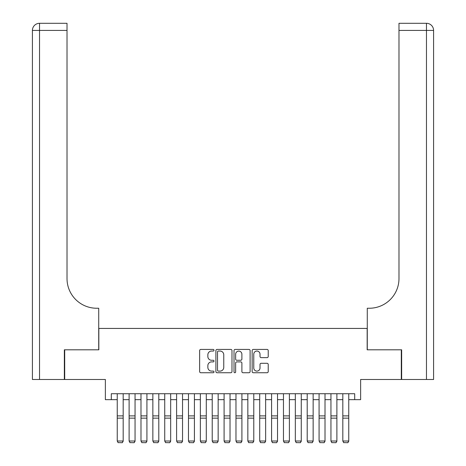 <?xml version="1.0" encoding="UTF-8"?>
<svg xmlns="http://www.w3.org/2000/svg" width="466" height="466" viewBox="0 0 466 466"><rect width="100%" height="100%" fill="white"/><g stroke="black" fill="none" stroke-linecap="round" stroke-linejoin="round"><path stroke-width="0.7" d="M214.005 350.24A0.816 0.816 0 0 0 213.189 349.424L200.805 349.424A1.165 1.165 0 0 0 199.64 350.589L199.64 371.571A1.165 1.165 0 0 0 200.805 372.736L213.189 372.736A0.816 0.816 0 0 0 214.005 371.92A0.816 0.816 0 0 0 213.189 371.105L211.587 371.105A3.728 3.728 0 0 1 207.859 367.371L207.859 365.624A3.728 3.728 0 0 1 211.587 361.896L213.189 361.896A0.816 0.816 0 0 0 214.005 361.08A0.816 0.816 0 0 0 213.189 360.265L211.587 360.265A3.728 3.728 0 0 1 207.859 356.537L207.859 354.789A3.728 3.728 0 0 1 211.587 351.055L213.189 351.055A0.816 0.816 0 0 0 214.005 350.24M267.059 357.643A1.165 1.165 0 0 0 268.224 356.478L268.224 350.589A1.165 1.165 0 0 0 267.059 349.424L253.306 349.424A1.165 1.165 0 0 0 252.141 350.589L252.141 371.571A1.165 1.165 0 0 0 253.306 372.736L267.059 372.736A1.165 1.165 0 0 0 268.224 371.571L268.224 364.459A1.165 1.165 0 0 0 267.059 363.294L261.176 363.294A1.165 1.165 0 0 0 260.011 364.459L260.011 367.983A3.116 3.116 0 0 1 256.888 371.105A3.116 3.116 0 0 1 253.772 367.983L253.772 354.177A3.116 3.116 0 0 1 256.888 351.055A3.116 3.116 0 0 1 260.011 354.177L260.011 356.478A1.165 1.165 0 0 0 261.176 357.643L267.059 357.643M111.304 399.665L111.304 393.729L354.696 393.729L354.696 399.665L360.632 399.665L360.632 379.481L401.296 379.481L401.296 349.803L367.161 349.803L367.161 328.431L98.839 328.431L98.839 349.803L64.704 349.803L64.704 379.481L105.368 379.481L105.368 399.665L117.24 399.665M231.981 350.589A1.165 1.165 0 0 0 230.816 349.424L217.063 349.424A1.165 1.165 0 0 0 215.898 350.589L215.898 371.571A1.165 1.165 0 0 0 217.063 372.736L230.816 372.736A1.165 1.165 0 0 0 231.981 371.571L231.981 350.589M235.184 349.424L248.937 349.424A1.165 1.165 0 0 1 250.102 350.589L250.102 371.571A1.165 1.165 0 0 1 248.937 372.736L243.054 372.736A1.165 1.165 0 0 1 241.889 371.571L241.889 363.061A1.165 1.165 0 0 0 240.718 361.896L236.815 361.896A1.165 1.165 0 0 0 235.65 363.061L235.65 371.92A0.816 0.816 0 0 1 234.835 372.736A0.816 0.816 0 0 1 234.019 371.92L234.019 350.589A1.165 1.165 0 0 1 235.184 349.424M123.175 399.665L129.111 399.665M135.053 399.665L140.988 399.665M146.924 399.665L152.86 399.665M158.795 399.665L164.731 399.665M170.667 399.665L176.602 399.665M182.538 399.665L188.48 399.665M194.415 399.665L200.351 399.665M206.287 399.665L212.222 399.665M218.158 399.665L224.094 399.665M230.029 399.665L235.971 399.665M241.906 399.665L247.842 399.665M253.778 399.665L259.713 399.665M265.649 399.665L271.585 399.665M277.52 399.665L283.462 399.665M289.398 399.665L295.333 399.665M301.269 399.665L307.205 399.665M313.14 399.665L319.076 399.665M325.012 399.665L330.947 399.665M336.889 399.665L342.825 399.665M348.76 399.665L354.696 399.665M218.344 351.055A0.816 0.816 0 0 0 217.529 351.871L217.529 370.284A0.816 0.816 0 0 0 218.344 371.105L220.034 371.105A3.728 3.728 0 0 0 223.762 367.371L223.762 354.789A3.728 3.728 0 0 0 220.034 351.055L218.344 351.055M241.889 354.236A3.116 3.116 0 0 0 238.767 351.114A3.116 3.116 0 0 0 235.65 354.236L235.65 359.1A1.165 1.165 0 0 0 236.815 360.265L240.718 360.265A1.165 1.165 0 0 0 241.889 359.1L241.889 354.236M123.175 393.729L123.175 441.226L122.284 442.7L118.131 442.613L122.284 442.7M118.131 442.7L117.24 441.011L123.175 441.011L122.284 442.613M117.24 393.729L117.24 441.011L118.131 442.613M64.349 349.803L98.722 349.803L98.722 308.247L96.701 308.247A29.684 29.684 0 0 1 67.017 278.563L67.017 30.424L39.534 30.424L39.534 379.481L64.349 379.481L64.349 349.803M39.534 379.481L32.41 379.481L32.41 30.424A7.124 7.124 0 0 1 39.534 23.3L67.017 23.3L67.017 30.424M32.41 308.247L32.41 30.424L39.534 30.424L39.534 23.3M96.701 308.247A29.684 29.684 0 0 1 67.017 278.563M433.59 379.481L433.59 30.424L433.59 379.481L401.651 379.481L401.651 349.803L367.278 349.803L367.278 308.247L369.299 308.247A29.684 29.684 0 0 0 398.983 278.563L398.983 23.3L426.466 23.3A7.124 7.124 0 0 1 433.59 30.424L433.59 308.247M369.299 308.247A29.684 29.684 0 0 0 398.983 278.563M135.053 393.729L135.053 441.226L134.161 442.7L130.002 442.613L134.161 442.7M130.002 442.7L129.111 441.011L135.053 441.011L134.161 442.613M129.111 393.729L129.111 441.011L130.002 442.613M146.924 393.729L146.924 441.226L146.033 442.7L141.88 442.613L146.033 442.7M141.88 442.7L140.988 441.011L146.924 441.011L146.033 442.613M140.988 393.729L140.988 441.011L141.88 442.613M158.795 393.729L158.795 441.226L157.904 442.7L153.751 442.613L157.904 442.7M153.751 442.7L152.86 441.011L158.795 441.011L157.904 442.613M152.86 393.729L152.86 441.011L153.751 442.613M170.667 393.729L170.667 441.226L169.775 442.7L165.622 442.613L169.775 442.7M165.622 442.7L164.731 441.011L170.667 441.011L169.775 442.613M164.731 393.729L164.731 441.011L165.622 442.613M182.538 393.729L182.538 441.226L181.653 442.7L177.494 442.613L181.653 442.7M177.494 442.7L176.602 441.011L182.538 441.011L181.653 442.613M176.602 393.729L176.602 441.011L177.494 442.613M194.415 393.729L194.415 441.226L193.524 442.7L189.365 442.613L193.524 442.7M189.365 442.7L188.48 441.011L194.415 441.011L193.524 442.613M188.48 393.729L188.48 441.011L189.365 442.613M206.287 393.729L206.287 441.226L205.395 442.7L201.242 442.613L205.395 442.7M201.242 442.7L200.351 441.011L206.287 441.011L205.395 442.613M200.351 393.729L200.351 441.011L201.242 442.613M218.158 393.729L218.158 441.226L217.267 442.7L213.113 442.613L217.267 442.7M213.113 442.7L212.222 441.011L218.158 441.011L217.267 442.613M212.222 393.729L212.222 441.011L213.113 442.613M230.029 393.729L230.029 441.226L229.144 442.7L224.985 442.613L229.144 442.7M224.985 442.7L224.094 441.011L230.029 441.011L229.144 442.613M224.094 393.729L224.094 441.011L224.985 442.613M241.906 393.729L241.906 441.226L241.015 442.7L236.856 442.613L241.015 442.7M236.856 442.7L235.971 441.011L241.906 441.011L241.015 442.613M235.971 393.729L235.971 441.011L236.856 442.613M253.778 393.729L253.778 441.226L252.887 442.7L248.733 442.613L252.887 442.7M248.733 442.7L247.842 441.011L253.778 441.011L252.887 442.613M247.842 393.729L247.842 441.011L248.733 442.613M265.649 393.729L265.649 441.226L264.758 442.7L260.605 442.613L264.758 442.7M260.605 442.7L259.713 441.011L265.649 441.011L264.758 442.613M259.713 393.729L259.713 441.011L260.605 442.613M277.52 393.729L277.52 441.226L276.635 442.7L272.476 442.613L276.635 442.7M272.476 442.7L271.585 441.011L277.52 441.011L276.635 442.613M271.585 393.729L271.585 441.011L272.476 442.613M289.398 393.729L289.398 441.226L288.506 442.7L284.347 442.613L288.506 442.7M284.347 442.7L283.462 441.011L289.398 441.011L288.506 442.613M283.462 393.729L283.462 441.011L284.347 442.613M301.269 393.729L301.269 441.226L300.378 442.7L296.225 442.613L300.378 442.7M296.225 442.7L295.333 441.011L301.269 441.011L300.378 442.613M295.333 393.729L295.333 441.011L296.225 442.613M313.14 393.729L313.14 441.226L312.249 442.7L308.096 442.613L312.249 442.7M308.096 442.7L307.205 441.011L313.14 441.011L312.249 442.613M307.205 393.729L307.205 441.011L308.096 442.613M325.012 393.729L325.012 441.226L324.12 442.7L319.967 442.613L324.12 442.7M319.967 442.7L319.076 441.011L325.012 441.011L324.12 442.613M319.076 393.729L319.076 441.011L319.967 442.613M336.889 393.729L336.889 441.226L335.998 442.7L331.839 442.613L335.998 442.7M331.839 442.7L330.947 441.011L336.889 441.011L335.998 442.613M330.947 393.729L330.947 441.011L331.839 442.613M348.76 393.729L348.76 441.226L347.869 442.7L343.716 442.613L347.869 442.7M343.716 442.7L342.825 441.011L348.76 441.011L347.869 442.613M342.825 393.729L342.825 441.011L343.716 442.613M123.175 415.893L117.24 415.893M123.175 418.142L117.24 418.142M426.466 379.481L426.466 30.424L398.983 30.424M426.466 23.3L426.466 30.424L433.59 30.424M135.053 415.893L129.111 415.893M135.053 418.142L129.111 418.142M146.924 415.893L140.988 415.893M146.924 418.142L140.988 418.142M158.795 415.893L152.86 415.893M158.795 418.142L152.86 418.142M170.667 415.893L164.731 415.893M170.667 418.142L164.731 418.142M182.538 415.893L176.602 415.893M182.538 418.142L176.602 418.142M194.415 415.893L188.48 415.893M194.415 418.142L188.48 418.142M206.287 415.893L200.351 415.893M206.287 418.142L200.351 418.142M218.158 415.893L212.222 415.893M218.158 418.142L212.222 418.142M230.029 415.893L224.094 415.893M230.029 418.142L224.094 418.142M241.906 415.893L235.971 415.893M241.906 418.142L235.971 418.142M253.778 415.893L247.842 415.893M253.778 418.142L247.842 418.142M265.649 415.893L259.713 415.893M265.649 418.142L259.713 418.142M277.52 415.893L271.585 415.893M277.52 418.142L271.585 418.142M289.398 415.893L283.462 415.893M289.398 418.142L283.462 418.142M301.269 415.893L295.333 415.893M301.269 418.142L295.333 418.142M313.14 415.893L307.205 415.893M313.14 418.142L307.205 418.142M325.012 415.893L319.076 415.893M325.012 418.142L319.076 418.142M336.889 415.893L330.947 415.893M336.889 418.142L330.947 418.142M348.76 415.893L342.825 415.893M348.76 418.142L342.825 418.142"/></g></svg>
